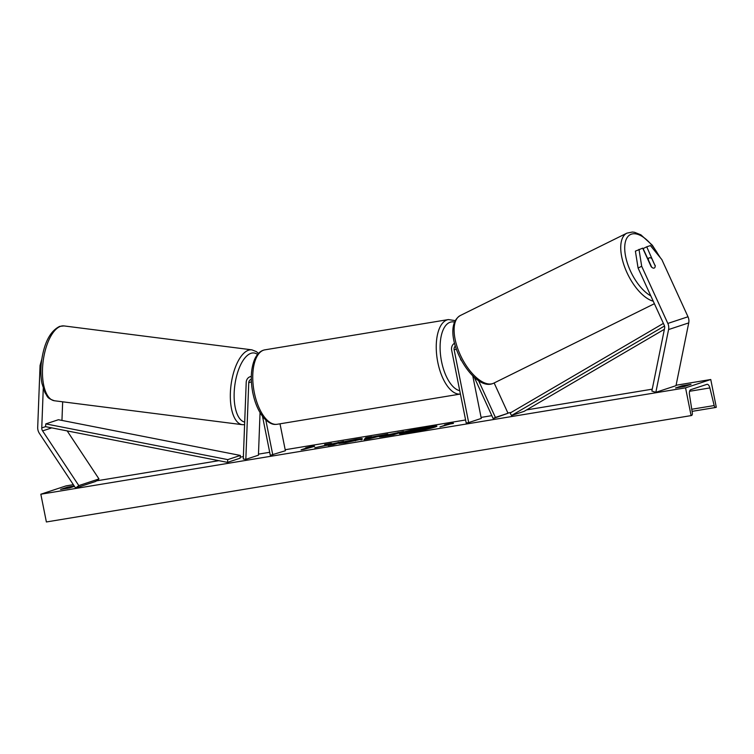 <?xml version="1.0" encoding="UTF-8"?>
<svg xmlns="http://www.w3.org/2000/svg" width="754" height="754" viewBox="0 0 754 754"><rect width="100%" height="100%" fill="white"/><g stroke="black" fill="none" stroke-linecap="round" stroke-linejoin="round"><path stroke-width="1.13" d="M494.143 382.966L508.007 413.267L495.406 417.433L478.601 380.685M474.332 377.377L493.154 418.545L508.007 413.267M454.568 343.23A6.805 6.013 71.7 0 0 451.665 350.28L466.198 422.994L468.677 422.589L454.153 349.865A3.968 3.506 71.7 0 1 455.359 346.086M493.154 418.545L495.406 417.433M460.506 358.829L460.656 359.554A5.674 2.63 80.6 0 0 461.41 360.525A5.674 2.63 -99.4 0 1 461.033 360.101L460.939 359.658M472.796 375.944L481.278 418.423L468.677 422.589M654.962 265.474L646.725 246.812L650.419 245.587L661.852 259.602L687.997 316.774A9.076 8.021 71.7 0 1 688.722 319.027A9.076 8.021 71.7 0 1 688.732 322.901L675.999 385.671L655.839 392.334L668.572 329.564A9.076 8.021 71.7 0 0 668.562 325.69A9.076 8.021 71.7 0 0 667.837 323.438L641.692 266.266L638.082 268.047L664.227 325.219A4.533 4.015 71.7 0 1 664.594 326.341A4.533 4.015 71.7 0 1 664.594 328.282L651.861 391.053L655.839 392.334M638.082 268.047L635.386 251.148L642.691 248.151L651.164 266.69A5.674 2.63 63.7 0 0 654.123 268.085A5.674 2.63 63.7 0 0 654.284 268.019A5.674 2.63 63.7 0 0 655.198 265.351M647.705 258.613L643.115 248.594L646.725 246.812M638.987 249.367L641.692 266.266M41.819 359.102L40.056 365.52L37.7 427.395A9.076 8.021 -108.3 0 0 37.889 429.733A9.076 8.021 -108.3 0 0 39.387 433.371L75.588 488.064L78.812 485.595L42.601 430.902A4.533 4.015 -108.3 0 1 41.856 429.083A4.533 4.015 -108.3 0 1 41.762 427.914L43.261 388.489M62.667 401.807L61.951 420.43M67.181 430.911L98.972 478.931L95.749 481.401L75.588 488.064M98.972 478.931L78.812 485.595M40.056 365.52L41.093 365.652M252.769 392.636A5.674 2.441 -82.7 0 1 252.618 392.25L252.628 391.92M260.055 412.636L258.433 455.19L245.832 459.356L243.288 459.026L246.209 382.391A6.805 6.013 -108.3 0 1 250.168 376.708A6.805 6.013 -108.3 0 1 251.318 376.463M251.308 379.328A3.968 3.506 -108.3 0 0 248.745 382.712L245.832 459.356M280.007 423.814L285.389 450.741L270.3 455.312L262.515 416.331M272.788 454.907L265.813 420.016M655.217 266.021A5.674 2.63 -116.3 0 1 654.284 268.019A5.674 2.63 -116.3 0 1 654.123 268.085A5.674 2.63 -116.3 0 1 651.692 267.189L648.327 259.838A5.674 2.63 -116.3 0 1 649.26 257.849A5.674 2.63 -116.3 0 1 649.411 257.783A5.674 2.63 -116.3 0 1 651.852 258.669L655.217 266.021M409.648 432.692A19.133 1.235 -11.3 0 0 436.905 426.133A19.133 1.235 -11.3 0 0 426.651 427.066A19.133 1.235 -11.3 0 0 399.384 433.625A19.133 1.235 -11.3 0 0 409.648 432.692M436.462 426.51A19.133 1.235 -11.3 0 0 431.071 426.971L420.958 430.28L406.774 432.051L413.993 430.346L412.768 429.959L422.494 428.866L431.062 426.943L431.175 427.499L423.644 429.987M429.855 427.141A19.133 1.235 -11.3 0 0 426.764 427.622A19.133 1.235 -11.3 0 0 419.309 428.969M67.351 488.394L67.125 487.244L74.184 485.944M682.313 386.934L682.087 385.794L675.537 387.961L684.462 386.482L691.013 384.323L682.087 385.794M355.2 440.279L355.313 440.807L355.238 440.27C356.699 439.761 356.02 439.723 353.192 440.166L344.851 441.495L355.916 439.29C361.92 438.338 363.598 438.347 360.93 439.328L345.2 442.796L338.885 443.493L355.992 439.912L355.568 440.751M362.24 438.696L360.93 439.328M380.28 436.387L380.374 436.849L380.318 436.377L403.569 431.467L393.494 434.794L384.992 436.198C379.799 437.047 378.225 437.103 380.28 436.387L379.366 436.82M326.652 445.105L314.804 447.782L332.241 444.219L328.15 445.576L333.645 444.672L343.73 441.335L332.476 443.814L331.232 443.399L324.625 444.483L326.718 445.473M710.758 379.516L685.556 387.848L691.098 415.605L691.625 415.435A2.554 1.188 80.6 0 0 692.304 412.787L689.476 394.672A4.826 2.234 -99.4 0 1 690.758 389.686L706.884 384.351A4.826 2.234 -99.4 0 1 707.045 384.314A4.826 2.234 -99.4 0 1 709.872 387.933L714.189 405.558A2.554 1.188 80.6 0 0 715.687 407.471A2.554 1.188 80.6 0 0 715.772 407.452L716.3 407.273L710.758 379.516L676.084 385.237M685.556 387.848L40.829 494.219L66.032 485.887L73.345 484.681M96.446 480.863L218.839 460.675M240.206 457.15L243.382 456.622M258.471 454.134L269.696 452.287M285.182 449.733L465.595 419.969M481.08 417.414L491.825 415.642M507.876 412.994L511.146 412.447M526.565 409.903L652.248 389.168M74.429 486.311L69.5 487.942L60.574 489.412L67.125 487.244M450.496 423.918L453.465 423.428L452.937 422.862L444.54 424.898L447.518 424.408L439.959 426.905L450.496 423.918M305.681 447.81L314.069 445.774L314.607 446.34L304.069 449.327L301.091 449.818L308.65 447.32L305.681 447.81M371.279 437.084L387.82 434.059L369.337 438.781L364.078 439.648L365.775 437.697L371.628 436.736L371.345 437.433M40.829 494.219L46.38 521.966L691.098 415.605M408.489 432.881L406.293 433.098L406.774 432.051M406.293 433.098L406.887 432.608M412.975 430.543L412.768 429.959M412.843 430.308A19.133 1.235 -11.3 0 0 399.95 433.804M453.107 423.484L452.051 423.663M449.12 424.37L447.584 424.747M453.041 423.418L452.937 422.862M313.183 446.566L314.182 446.33L314.069 445.774M308.725 447.65L310.262 447.282M332.184 444.238L325.841 444.86M331.345 443.955L331.232 443.399M340.261 442.485L332.25 444.257M332.589 444.37L332.476 443.814M335.737 443.663L335.624 443.107M338.339 442.796L338.235 442.24M332.241 444.219L331.722 444.983M385.916 435.435L393.004 434.05L385.944 435.426L385.662 436.161M391.571 435.115L393.117 434.606L393.004 434.05M380.836 436.802L385.558 435.633M393.041 434.247L395.303 433.88L395.19 433.324M395.303 433.88L398.187 432.928L398.074 432.372M398.187 432.928L400.11 432.608M355.907 439.865L356.02 439.846C362.033 438.894 363.711 438.903 361.043 439.884M343.928 443.003L344.653 442.268M375.115 436.811L370.044 438.121L375.115 436.811L375.209 437.282M379.055 436.302L378.96 435.821M382.25 435.482L382.146 435.001M364.766 439.535L365.775 437.697M365.878 438.253L371.336 437.358M375.153 437.018L378.206 436.519M412.513 431.071L420.298 429.591L412.165 431.222M664.519 326.011L511.485 415.529L524.087 411.364L664.397 329.291M663.397 323.391L510.166 413.022L511.485 415.529M240.366 455.444L58.407 419.733L45.806 423.899L45.542 426.66L227.501 462.372L240.102 458.206L240.366 455.444L227.765 459.61L227.501 462.372M45.806 423.899L227.765 459.61M456.349 349.14L454.153 349.865M688.732 322.901L668.572 329.564M687.997 316.774L667.837 323.438M51.743 427.876L42.601 430.902M45.542 426.66L41.762 427.914M251.402 381.835L248.745 382.712M454.577 322.099A34.882 16.173 80.6 0 0 441.542 361.496A34.882 16.173 80.6 0 0 459.752 390.704M437.801 362.325A37.719 17.483 -99.4 0 1 448.423 319.564L264.927 349.837A37.719 17.483 80.6 0 0 254.305 392.598A37.719 17.483 80.6 0 0 277.208 424.276L460.421 394.05A37.719 17.483 -99.4 0 1 437.801 362.325M659.354 256.53A34.882 16.202 63.7 0 0 631.428 234.155A34.882 16.202 63.7 0 0 627.224 262.656A34.882 16.202 63.7 0 0 650.815 295.87M492.701 383.588A37.719 17.512 63.7 0 0 493.766 383.155L492.419 383.701C471.316 391.486 437.782 329.112 460.317 315.521A37.719 17.512 63.7 0 0 460.807 355.992A37.719 17.512 63.7 0 0 492.701 383.588M653.237 301.185A37.719 17.512 -116.3 0 1 625.047 268.075A37.719 17.512 -116.3 0 1 626.942 233.127L460.317 315.521M715.687 407.471L692.078 411.364L715.603 407.48M691.748 409.252L714.189 405.558M689.59 391.279L709.872 387.933M411.665 432.344L411.561 431.835M356.02 439.846L355.916 439.29M64.043 325.926L59.689 326.378C50.245 331.044 44.203 342.561 41.564 360.94C40.537 369.092 40.678 376.614 41.979 383.494L44.976 392.721C47.794 396.236 46.079 397.98 54.514 400.77A37.719 16.258 -82.7 0 1 42.742 365.106A37.719 16.258 -82.7 0 1 60.688 326.284A37.719 16.258 -82.7 0 1 64.043 325.926L251.902 349.847A37.719 16.258 97.3 0 0 248.556 350.205A37.719 16.258 97.3 0 0 230.611 389.017A37.719 16.258 97.3 0 0 242.383 424.691L244.598 424.709M244.701 422.099A34.882 15.042 -82.7 0 1 234.456 388.536A34.882 15.042 -82.7 0 1 250.988 353.315A34.882 15.042 -82.7 0 1 257.538 354.446M251.318 376.321L250.168 376.708M455.256 320.648L448.423 319.564M277.208 424.276C274.616 424.483 271.468 425.341 264.409 418.611C258.942 412.4 255.069 403.776 252.788 392.74C250.309 379.545 250.931 368.376 254.663 359.243C257.218 353.72 260.639 350.582 264.927 349.837M473.399 376.529L473.154 377.745M660.363 257.774L652.295 245.191L640.9 234.843L634.472 232.279L632.399 232.034L626.942 233.127M654.397 303.711L493.766 383.155M649.26 257.849L647.516 258.707M405.954 433.032L405.85 432.476M54.514 400.77L242.383 424.691M258.433 353.428L256.445 351.666L251.902 349.847"/></g></svg>
